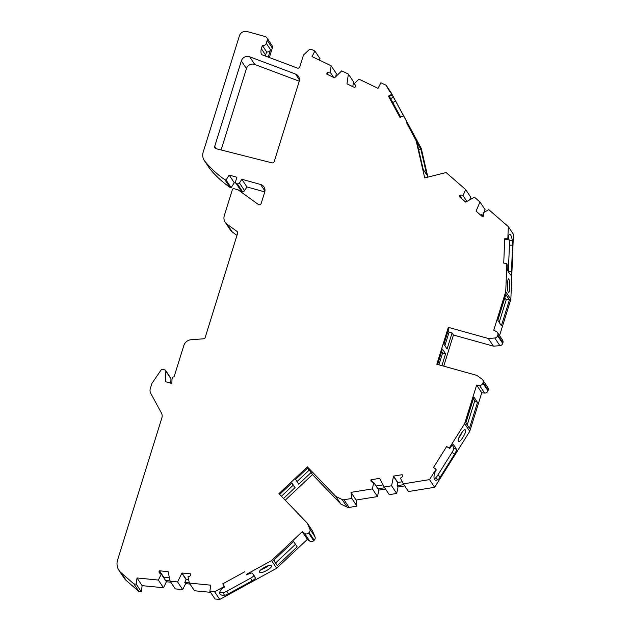 <?xml version="1.0" encoding="UTF-8"?>
<svg xmlns="http://www.w3.org/2000/svg" width="631" height="631" viewBox="0 0 631 631"><rect width="100%" height="100%" fill="white"/><g stroke="black" fill="none" stroke-linecap="round" stroke-linejoin="round"><path stroke-width="0.95" d="M299.244 81.202L254.782 64.48A6.31 6.121 -33.7 0 0 246.445 68.598L221.102 149.965M249.671 56.798A6.31 6.121 -33.7 0 0 241.334 60.923L214.714 146.376A1.893 1.838 -33.7 0 0 215.991 148.671L271.929 162.837A1.893 1.838 -33.7 0 0 274.233 161.544L299.157 81.509A6.31 6.121 -33.7 0 0 295.553 74.064L249.671 56.798L254.782 64.48M262.37 45.464L261.352 48.721L265.612 55.118L266.629 51.86L262.37 45.464A3.155 3.06 -33.7 0 0 266.282 43.326L267.205 40.352A3.155 3.06 -33.7 0 0 265.146 36.543L247.234 31.55A6.31 6.121 -33.7 0 0 239.409 35.833L203.158 152.237A10.096 9.788 -33.7 0 0 204.87 161.252A104.494 101.346 -33.7 0 0 224.841 179.693L226.032 180.024L229.14 175.071L236.901 177.232L235.608 181.397A1.893 1.838 -33.7 0 0 236.838 183.684L237.327 183.818A1.893 1.838 -33.7 0 0 239.472 182.974L241.807 179.251L260.595 184.481A6.31 6.121 146.3 0 1 264.712 192.1L261.195 203.403A1.893 1.838 146.3 0 1 258.268 204.412L238.155 189.868L233.983 188.701A1.262 1.223 -33.7 0 0 232.413 189.56L224.305 215.589A8.219 7.974 -33.7 0 0 227.16 224.305L236.94 231.38A1.893 1.838 146.3 0 1 237.595 233.383L205.185 337.459A1.893 1.838 146.3 0 1 203.482 338.808L191.114 339.738A8.1 7.856 -33.7 0 0 183.842 345.512L174.038 376.983A1.262 1.223 -33.7 0 0 172.429 377.827L172.058 379.018A1.262 1.223 -33.7 0 0 172.003 379.334L171.845 383.482L165.432 381.692L165.85 371.162A1.262 1.223 -33.7 0 0 164.975 369.963L162.593 369.301A1.262 1.223 -33.7 0 0 161.197 369.821L152.079 383.191A1.893 1.838 -33.7 0 0 151.834 383.695L150.304 388.601A6.31 6.121 -33.7 0 0 150.746 393.294L161.457 413.1A6.31 6.121 146.3 0 1 161.891 417.793L117.571 560.083A12.62 12.241 -33.7 0 0 121.113 572.79L133.875 583.888L136.225 584.117L137.014 577.964L158.357 580.055L161.307 574.1A3.155 3.06 146.3 0 1 158.973 571.852L159.493 570.81L168.091 571.647A3.155 3.06 146.3 0 1 168.154 571.899L170.141 581.206L177.587 581.932L181.878 573.24A3.155 3.06 146.3 0 1 182.004 573.003L190.601 573.847L190.838 574.959A3.155 3.06 146.3 0 1 187.999 576.702L189.363 583.083L210.683 585.166L209.894 591.31L214.627 591.775L224.257 586.499L224.644 587.075L224.021 587.414A4.417 1.073 -28.4 0 0 220.866 589.835A30.943 7.509 151.6 0 0 219.904 593.881A30.943 7.509 151.6 0 0 219.99 594.031A30.943 7.509 151.6 0 0 224.494 595.278L223.043 592.588A30.943 7.509 151.6 0 1 219.754 592.233M253.907 575.314L255.318 577.925A251.659 61.065 151.6 0 0 254.679 576.584A251.659 61.065 151.6 0 0 252.155 573.169A4.417 1.073 -28.4 0 0 247.715 574.431L246.776 574.951L246.39 574.376L271.567 560.58L302.265 531.696L304.552 533.345A3.155 3.06 -33.7 0 0 308.567 533.045L309.095 532.54A3.155 3.06 -33.7 0 0 309.86 529.062L307.36 523.241L278.926 493.655L307.384 466.869L335.818 496.455L342.12 499.484A3.155 3.06 -33.7 0 0 343.974 499.744L351.853 498.466L351.01 492.369L372.393 488.899L373.694 482.439A3.155 3.06 146.3 0 1 370.839 480.877L371.067 479.749L379.665 478.353A3.155 3.06 146.3 0 1 379.791 478.574L384.161 486.99L391.591 485.775L393.492 476.35A3.155 3.06 146.3 0 1 393.555 476.097L402.144 474.701L402.673 475.703A3.155 3.06 146.3 0 1 400.362 478.101L403.359 483.867L429.514 479.615L436.084 469.156L436.092 470.332A4.417 0.978 -59.2 0 0 434.325 474.189A30.943 6.838 120.8 0 0 434.514 479.497A30.943 6.838 120.8 0 0 435.051 480.01A30.943 6.838 120.8 0 0 437.953 479.631L435.311 478.061A30.943 6.838 120.8 0 1 434.128 478.543M512.364 240.726L509.241 240.695A4.417 0.615 -89.4 0 1 509.422 245.096L512.546 245.136A4.417 0.615 -89.4 0 0 512.364 240.726A30.943 4.33 90.6 0 0 510.668 235A30.943 4.33 90.6 0 0 509.801 234.361A30.943 4.33 90.6 0 0 508.736 235.284A4.417 0.615 -89.4 0 0 508.247 238.676L508.215 239.37L507.829 238.794L508.318 226.632L488.773 209.642L482.952 212.947L483.472 213.735M462.05 198.954L459.731 195.476A3.155 3.06 146.3 0 1 463.028 195.634L466.901 201.447M465.008 201.526A3.155 3.06 146.3 0 1 466.546 201.652M393.389 97.142L390.621 98.657L392.797 102.561L395.566 101.047L393.389 97.142A30.943 0.67 61.3 0 0 390.163 91.803A30.943 0.67 61.3 0 0 389.572 91.069A30.943 0.67 61.3 0 0 389.761 91.692L386.156 85.28L380.911 82.756L378.048 88.332L358.944 79.143L354.149 83.805L355.521 85.863M328.167 74.789L326.976 72.991A3.155 3.06 146.3 0 1 330.218 72.297L333.618 77.408M330.218 72.297L331.157 65.782L312.029 56.585L314.893 51.016L312.108 49.683A3.155 3.06 -33.7 0 0 308.559 50.259L303.85 54.692A1.893 1.838 -33.7 0 0 303.33 55.512L299.812 66.815A1.893 1.838 146.3 0 1 297.311 68.053L261.471 54.566A9.465 9.181 -33.7 0 1 261.352 48.721M137.014 577.964L142.125 585.647L163.468 587.729L166.418 581.774L161.307 574.1M158.357 580.055L163.468 587.729M136.225 584.117L141.336 591.791L142.125 585.647M133.875 583.888L138.986 591.562L141.336 591.791M119.014 570.408L124.126 578.083A12.62 12.241 -33.7 0 0 126.224 580.473L138.986 591.562M170.788 383.191L170.962 378.845A1.262 1.223 -33.7 0 0 170.764 378.127L165.653 370.452M225.243 222.317L230.354 229.992A8.219 7.974 -33.7 0 0 232.271 231.979L236.972 235.387M241.807 179.251L246.926 186.926L264.775 191.903M235.82 182.943L240.932 190.625A1.893 1.838 -33.7 0 0 241.949 191.359L242.438 191.493A1.893 1.838 -33.7 0 0 244.583 190.657L246.926 186.926M229.14 175.071L234.251 182.745L236.018 183.235M226.032 180.024L231.143 187.699L234.251 182.745M224.841 179.693L229.952 187.368L231.143 187.699M204.31 160.495L209.421 168.169A10.096 9.788 -33.7 0 0 209.981 168.927A104.494 101.346 -33.7 0 0 229.952 187.368M266.629 51.86A3.155 3.06 -33.7 0 0 270.541 49.723L268.601 55.954L269.453 57.232L272.316 48.027A3.155 3.06 -33.7 0 0 271.961 45.448L266.85 37.765M314.893 51.016L320.004 58.691L319.286 60.079M331.157 65.782L336.268 73.464L335.818 76.588M354.149 83.805A3.155 3.06 146.3 0 1 355.529 86.723L354.693 87.535L346.987 83.836A3.155 3.06 146.3 0 1 347.011 83.576L348.383 74.072L341.718 70.861L334.714 77.66A3.155 3.06 146.3 0 1 334.517 77.842L326.811 74.135L326.976 72.991M348.383 74.072L353.494 81.746L352.792 86.628M386.156 85.28L391.267 92.954L421.24 148.372L416.129 140.697L406.332 122.264A251.659 5.45 61.3 0 0 409.503 127.012L408.036 124.102L407.665 124.307M463.028 195.634L465.631 189.529L446.093 172.547L424.71 177.926L416.129 140.697M465.631 189.529L470.742 197.211L469.582 199.924M481.169 215.573L481.627 214.493L483.52 216.141L482.494 216.725L476.082 211.148A3.155 3.06 146.3 0 1 476.168 210.904L479.978 201.999L474.425 197.172L465.93 201.999A3.155 3.06 146.3 0 1 465.694 202.125L459.281 196.541L459.731 195.476M479.978 201.999L485.089 209.681L483.93 212.395M508.318 226.632L513.429 234.306L510.85 299.346L505.739 291.672L506.851 263.506L507.198 265.13A4.417 0.615 -89.4 0 0 507.592 270.305A251.659 35.249 90.6 0 0 510.755 275.061A4.417 0.615 -89.4 0 0 510.85 275.116A4.417 0.615 -89.4 0 0 511.496 271.59L508.373 271.559A4.417 0.615 -89.4 0 1 508.365 271.685M452.269 445.123A251.659 55.607 120.8 0 1 453.799 447.876L456.442 449.446A251.659 55.607 120.8 0 0 453.279 444.689A4.417 0.978 -59.2 0 0 453.232 444.658A4.417 0.978 -59.2 0 0 450.376 447.553L449.808 448.46L449.422 447.884L464.629 423.646L476.642 385.099L479.481 385.375A3.155 3.06 -33.7 0 0 482.857 383.135L483.07 382.441A3.155 3.06 -33.7 0 0 481.981 379.097L476.839 375.382L436.833 364.229L448.325 327.339L488.323 338.492L494.783 338.003A3.155 3.06 -33.7 0 0 497.614 335.755L497.827 335.061A3.155 3.06 -33.7 0 0 496.274 331.449L493.734 330.226L505.739 291.672M488.323 338.492L493.442 346.167L499.894 345.678A3.155 3.06 -33.7 0 0 502.726 343.43L502.939 342.736A3.155 3.06 -33.7 0 0 502.584 340.156L497.473 332.482M476.642 385.099L481.753 392.774L484.592 393.05A3.155 3.06 -33.7 0 0 487.968 390.81L488.181 390.116A3.155 3.06 -33.7 0 0 487.826 387.537L482.715 379.862M403.359 483.867L408.47 491.541L434.633 487.298L469.748 431.32L481.753 392.774M429.514 479.615L434.633 487.298M384.161 486.99L389.272 494.665L396.702 493.458L398.003 486.99L404.716 485.902M391.591 485.775L396.702 493.458M351.01 492.369L356.121 500.052L377.504 496.573L378.805 490.113L373.694 482.439M372.393 488.899L377.504 496.573M351.853 498.466L356.965 506.141L356.121 500.052M335.818 496.455L340.929 504.13L347.231 507.158A3.155 3.06 -33.7 0 0 349.085 507.427L356.965 506.141M302.265 531.696L307.376 539.371L309.663 541.027A3.155 3.06 -33.7 0 0 313.678 540.72L314.206 540.215A3.155 3.06 -33.7 0 0 314.972 536.736L312.471 530.923L307.36 523.241M209.894 591.31L215.005 598.985L219.738 599.45L276.678 568.255L307.376 539.371M214.627 591.775L219.738 599.45M189.363 583.083L194.474 590.758L210.573 592.328M170.141 581.206L175.252 588.881L182.698 589.606L185.632 583.651L190.034 584.077M177.587 581.932L182.698 589.606M448.325 327.339L448.925 328.238L443.916 344.297L447.071 349.03L452.072 332.971L453.437 335.014L493.442 346.167M441.897 365.641L445.589 353.794L442.434 349.061L437.638 364.45M443.735 366.154L453.437 335.014M307.384 466.869L307.983 467.76L295.584 479.426L298.739 484.166L311.13 472.501L312.495 474.544L340.929 504.13M283.548 498.466L295.063 487.621L291.916 482.889L279.659 494.42M285.228 500.209L312.495 474.544M482.652 215.384L483.401 213.625M403.864 484.624L397.151 485.712L398.003 486.99M397.151 485.712L397.751 482.747A3.155 3.06 146.3 0 1 397.814 482.494L393.555 476.097M385.517 489.025L378.805 490.113M384.665 487.739L377.953 488.836M170.804 582.2L166.418 581.774M170.086 580.938L165.567 580.496M189.308 582.815L184.78 582.374L185.632 583.651M184.78 582.374L186.137 579.637A3.155 3.06 146.3 0 1 186.263 579.4L182.004 573.003M509.02 279.517L508.673 279.005A6.625 0.931 90.6 0 0 508.491 278.87A6.625 0.931 90.6 0 0 507.505 284.81A6.625 0.931 90.6 0 0 508.16 291.979L508.507 292.492A6.625 0.931 90.6 0 0 508.689 292.626A6.625 0.931 90.6 0 0 509.674 286.687A6.625 0.931 90.6 0 0 509.02 279.517L508.081 279.509M512.546 245.136L511.496 271.59M465.575 430.318L465.236 429.814A6.625 1.467 120.8 0 0 465.118 429.703A6.625 1.467 120.8 0 0 460.654 434.349A6.625 1.467 120.8 0 0 458.232 440.974L458.571 441.487A6.625 1.467 120.8 0 0 458.682 441.597A6.625 1.467 120.8 0 0 463.146 436.952A6.625 1.467 120.8 0 0 465.575 430.318L464.59 429.735M462.286 431.967A6.625 1.467 -59.2 0 1 458.871 437.756M464.629 423.646L469.748 431.32M456.442 449.446A4.417 0.978 -59.2 0 1 454.675 454.02L440.391 476.791A4.417 0.978 -59.2 0 1 437.953 479.631M411.167 130.617L417.406 142.078L411.033 130.688M395.566 101.047L408.036 124.102M271.433 566.07L271.093 565.557A6.625 1.609 151.6 0 0 264.46 567.356A6.625 1.609 151.6 0 0 259.459 571.891A6.625 1.609 151.6 0 0 259.475 571.923L259.822 572.435A6.625 1.609 151.6 0 0 266.456 570.629A6.625 1.609 151.6 0 0 271.456 566.102A6.625 1.609 151.6 0 0 271.433 566.07M268.506 565.613A6.625 1.609 -28.4 0 1 260.95 569.683M255.318 577.925A4.417 1.073 -28.4 0 1 252.021 580.899L228.319 593.874A4.417 1.073 -28.4 0 1 224.494 595.278M271.567 560.58L276.678 568.255M268.349 57.153A6.31 6.121 146.3 0 1 268.601 55.954M427.873 177.13L421.24 148.372M499.555 335.613L510.85 299.346M265.612 55.118A9.465 9.181 -33.7 0 0 265.375 56.041M391.204 94.611L388.436 96.133L388.822 96.709L391.591 95.186M390.621 98.657A30.943 0.67 61.3 0 0 389.319 96.433M392.797 102.561L400.653 117.082M388.436 96.133L399.936 117.382L402.854 116.151M482.952 212.947A3.155 3.06 146.3 0 1 483.512 216.149M507.829 238.794L504.705 238.763L505.092 239.338L508.215 239.37M509.241 240.695A30.943 4.33 90.6 0 0 508.373 236.901M509.422 245.096L508.373 271.559M504.705 238.763L503.743 263.151L506.851 263.506M448.144 330.723L449.091 332.135L452.072 332.971M449.091 332.135L444.863 345.717M441.661 351.546L442.599 352.958L445.589 353.794M442.599 352.958L438.916 364.805M449.422 447.884L446.606 446.59L449.808 448.46M453.799 447.876A4.417 0.978 -59.2 0 1 452.033 452.443L437.748 475.214A4.417 0.978 -59.2 0 1 435.311 478.061M446.606 446.59L433.442 467.579L436.084 469.156M402.27 481.768L397.814 482.494M383.072 484.884L376.084 486.02M371.131 481.311L370.839 480.877M307.581 468.139L311.13 472.501M309.009 470.292L297.02 481.579M291.514 483.259L295.063 487.621M292.942 485.413L281.426 496.258M246.39 574.376L246.776 574.951M253.875 575.267A4.417 1.073 -28.4 0 1 250.562 578.201L226.868 591.184A4.417 1.073 -28.4 0 1 223.043 592.588M244.647 571.844L222.806 583.801L224.644 587.075M222.806 583.801L224.257 586.499M188.63 579.637L186.263 579.4M169.408 577.759L163.587 577.531M160.132 573.579L158.973 571.852M477.493 402.42L469.448 428.252L465.867 422.88L473.92 397.049L477.493 402.42L474.757 400.788L473.392 398.737M467.24 424.939L474.757 400.788M273.673 560.273L277.246 565.644L297.177 546.888L293.596 541.508L273.673 560.273M273.886 560.068L277.246 565.644M275.739 562.86L295.458 544.301M420.798 148.892L426.793 174.882L423.22 169.51L417.225 143.521L420.798 148.892L418.724 150.028M509.438 299.859L501.393 325.691L497.82 320.319L505.865 294.488L509.438 299.859L506.204 299.82L504.839 297.769M499.184 322.37L506.204 299.82M159.493 570.81L163.752 577.207M371.067 479.749L372.811 482.36M121.113 572.79L126.224 580.473M165.85 371.162L170.962 378.845M236.94 231.38L237.635 232.421M227.16 224.305L232.271 231.979M260.595 184.481L264.949 191.019M239.472 182.974L244.583 190.657M237.327 183.818L242.438 191.493M236.838 183.684L241.949 191.359M204.87 161.252L209.981 168.927M267.205 40.352L272.316 48.027M497.827 335.061L502.939 342.736M497.614 335.755L502.726 343.43M494.783 338.003L499.894 345.678M483.07 382.441L488.181 390.116M482.857 383.135L487.968 390.81M479.481 385.375L484.592 393.05M343.974 499.744L349.085 507.427M342.12 499.484L347.231 507.158M309.86 529.062L314.972 536.736M309.095 532.54L314.206 540.215M308.567 533.045L313.678 540.72M304.552 533.345L309.663 541.027M476.168 210.904L476.689 211.677M347.011 83.576L347.279 83.978M393.492 476.35L397.751 482.747M181.878 573.24L186.137 579.637M259.822 572.435L259.412 571.678M266.282 43.326L270.541 49.723M437.748 475.214L440.391 476.791M454.675 454.02L452.033 452.443M226.868 591.184L228.319 593.874M252.021 580.899L250.562 578.201M214.714 146.376L216.299 148.75M295.553 74.064L299.433 79.892M241.334 60.923L246.445 68.598"/></g></svg>
